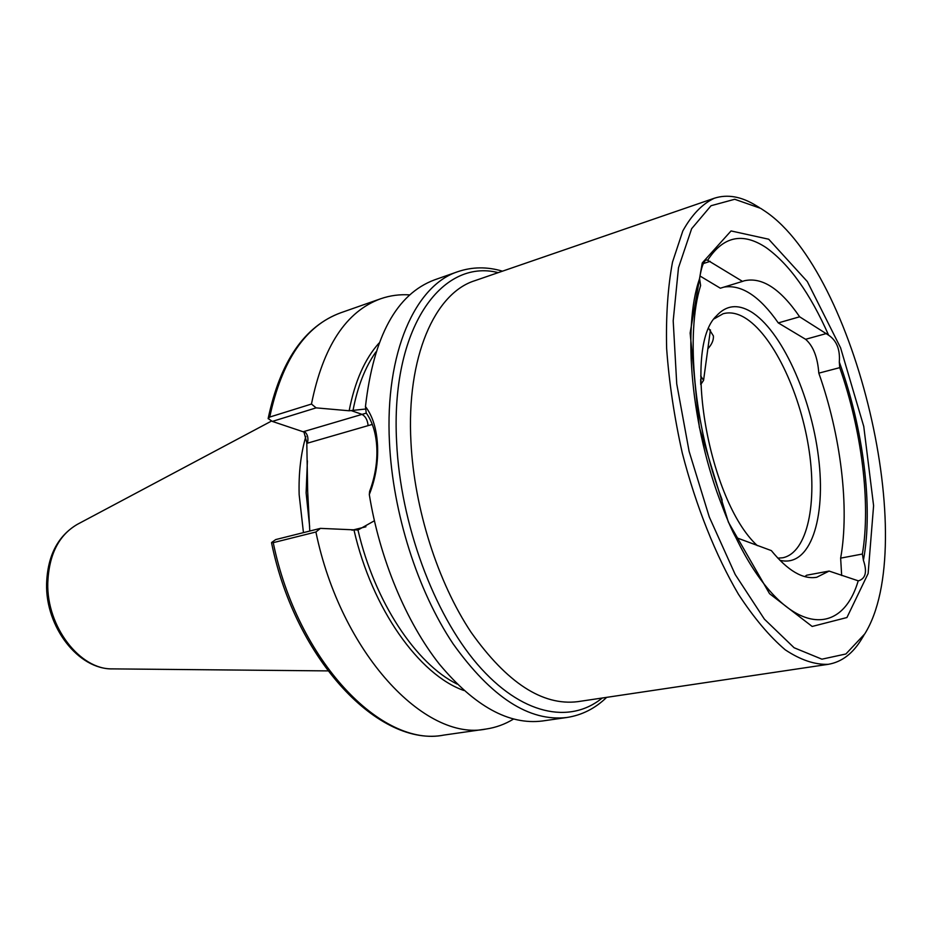 <?xml version="1.0" encoding="UTF-8"?>
<svg xmlns="http://www.w3.org/2000/svg" width="932" height="932" viewBox="0 0 932 932"><rect width="100%" height="100%" fill="white"/><g stroke="black" fill="none" stroke-linecap="round" stroke-linejoin="round"><path stroke-width="1.4" d="M839.732 367.651L839.313 362.024C840.221 349.547 836.656 340.599 828.618 335.194C810.129 293.382 789.299 264.199 766.127 247.621C742.664 232.021 723.162 236.239 707.644 260.261L706.188 259.923C703.509 261.321 701.295 267.566 699.571 278.668L700.619 285.53C685.428 333.656 693.897 425.516 722.032 499.564L722.358 506.542C727.531 520.347 732.016 530.658 735.837 537.473L771.347 550.602C787.831 570.757 802.953 579.646 816.735 577.269L829.107 571.071L858.384 580.869C865.642 578.667 867.319 571.817 863.416 560.318L862.38 554.027C870.989 503.198 861.657 430.06 839.732 367.651L818.809 373.15C840.746 434.999 849.763 507.625 840.641 558.14L841.666 575.522M863.416 560.318C873.424 507.031 863.3 428.137 839.313 362.024M735.837 537.473C781.61 632.397 839.918 642.8 858.186 580.904M699.571 278.668C682.166 328.064 691.299 428.091 722.358 506.542M804.852 576.628L806.599 575.23L829.107 571.071M309.785 531.03L307.688 491.77L306.791 442.595L303.82 431.528M311.463 404.045L316.123 407.867L272.342 421.415L268.148 418.538C280.217 361.488 304.415 326.235 340.716 312.791C305.579 325.536 281.907 360.3 269.721 417.058L311.463 404.045C323.078 346.378 346.168 311.276 380.734 298.741C390.135 295.491 399.816 294.209 409.789 294.896M268.136 418.678L269.721 417.058M513.497 719.073C504.969 724.281 495.789 727.612 485.945 729.057C425.178 741.895 340.786 653.029 315.913 531.997L273.239 542.657L271.573 542.529L275.697 539.581L320.41 528.374L357.97 530.017L374.373 520.79M485.945 729.057L443.958 735.068C379.79 747.767 295.84 660.881 271.678 543.461L271.573 542.529M320.41 528.374L315.913 531.997M365.752 409.008L349.151 410.779L316.123 407.867M606.65 697.357C595.222 708.437 581.976 715.147 566.901 717.489L542.482 720.984C509 725.224 474.668 706.316 439.45 664.248C406.224 622.238 379.639 558.757 369.305 494.543L369.643 491.327C380.571 462.423 378.998 430.526 366.218 413.004L365.461 406.562C373.546 336.231 396.601 293.988 434.627 279.833L457.903 271.655C472.349 266.785 487.191 266.622 502.453 271.177M365.461 406.562C372.672 415.998 376.703 429.058 377.542 445.729C378.252 462.61 375.503 478.885 369.305 494.543M303.448 532.626L299.16 494.706C298.543 473.27 300.768 453.849 305.859 436.444M272.342 421.415L305.591 432.588C307.863 435.256 308.48 438.797 307.409 443.178L306.791 442.595M759.382 207.58L756.073 205.576C741.336 196.466 727.414 194.019 714.308 198.236C702.227 203.922 691.73 214.838 682.807 230.973L672.52 262.043C667.825 287.231 665.867 316.053 666.636 348.486C669.083 382.376 674.302 417.233 682.282 453.034C696.041 506.309 715.764 555.612 738.47 594.301C753.953 617.939 769.529 636.439 785.21 649.802C800.565 660.007 814.918 664.842 828.268 664.318C841.829 662.023 853.06 653.425 861.925 638.537L863.941 635.24M765.603 211.611L760.675 208.36L734.719 199.273L711.046 205.727L691.649 228.69L678.484 267.764L673.195 320.818L676.737 383.879L689.109 451.368L709.275 516.957L735.22 574.531L764.403 619.163L794.111 647.752L821.908 659.18L845.895 653.984L864.733 633.946C920.362 544.87 856.112 273.064 765.603 211.611M768.702 239.221L731.049 230.938L702.25 262.94L690.134 333.004L699.326 427.182L728.37 522.118L769.529 593.661L812.168 626.455L846.932 617.532L868.123 573.518L873.599 505.692L863.754 426.425L840.582 347.811L807.333 281.58L768.702 239.221M828.618 335.194L799.633 316.798C780.468 288.78 762.015 276.769 744.249 280.788L742.513 281.394L707.644 260.261M799.633 316.798L778.278 322.915C759.697 296.271 741.581 284.33 723.919 287.103M699.99 276L720.354 288.209L742.513 281.394M778.278 322.915L805.597 339.295C813.24 345.993 817.644 357.282 818.809 373.15M779.851 560.26C810.304 568.007 826.358 518.343 818.447 456.797C810.875 395.319 781.214 329.835 750.773 311.591C737.608 303.867 726.226 305.23 716.638 315.703C682.073 347.263 708.46 500.997 757.32 545.628M777.824 558.152L782.74 557.779C807.636 552.723 817.772 502.476 808.463 446.346C799.318 390.193 772.069 333.842 744.47 317.544C736.897 313.129 729.768 311.87 723.081 313.758L714.215 318.814M707.854 348.789C711.85 344.421 713.702 340.133 713.399 335.939L708.868 328.681M840.641 558.14L862.38 554.027M700.701 375.957L703.567 380.373L700.736 384.555L700.678 379.429M443.958 735.068C382.097 747.93 297.425 661.184 273.239 542.657M463.891 690.496C419.377 674.978 372.031 608.899 354.055 530.331M349.151 410.779C354.801 381.584 364.738 359.03 378.963 343.139M457.076 684.065C415.975 663.852 374.617 601.827 357.97 530.017M352.995 410.476C357.585 386.559 365.204 367.057 375.887 351.981M566.901 717.489C529.306 721.939 491.362 697.381 453.092 643.814C417.583 590.748 392.791 512.926 389.46 442.362C384.811 352.366 415.497 285.157 457.903 271.655M77.228 524.413C57.749 536.017 47.544 555.822 46.6 583.828C45.482 626.817 78.125 669.56 112.551 668.885C80.117 669.98 46.518 626.723 47.777 582.943C48.907 554.738 58.728 535.224 77.228 524.413L271.666 420.973M309.634 526.487L306.115 492.83L307.409 460.851M602.247 698.01C569.767 724.502 521.116 715.065 477.347 664.213C433.695 613.477 400.445 523.586 396.636 442.304C390.38 328.309 441.523 258.152 498.247 272.633M372.369 424.398L307.409 443.178M352.005 530.215L365.927 526.778M303.867 431.551L366.299 413.121M351.62 410.744L361.639 414.227C365.332 416.045 367.476 419.761 368.082 425.365M714.308 198.236L474.784 280.707C434.848 293.149 406.259 356.944 410.954 442.164C414.344 508.755 437.737 582.139 471.044 632.222C506.961 682.83 542.517 705.978 577.712 701.668L828.268 664.318M805.597 339.295L826.544 333.493M703.334 263.546L710.196 261.356M380.734 298.741L340.716 312.791M112.551 668.885L327.854 670.9M703.567 380.373L710.429 329.881"/></g></svg>
